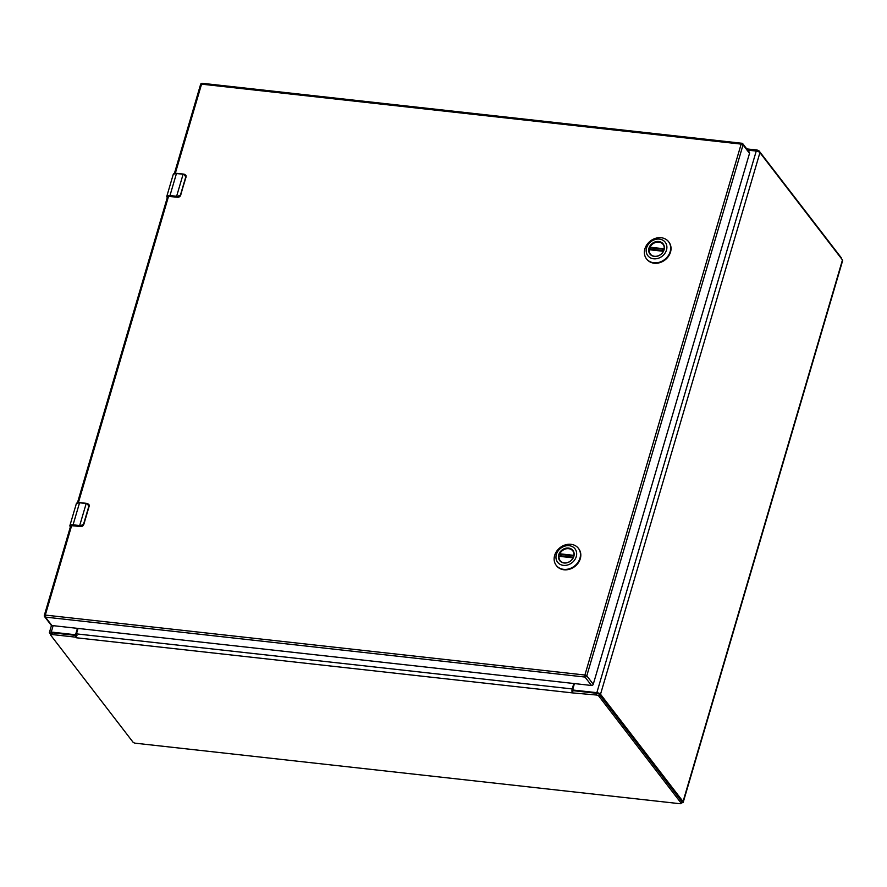 <?xml version="1.0" encoding="UTF-8"?>
<svg xmlns="http://www.w3.org/2000/svg" width="887" height="887" viewBox="0 0 887 887"><rect width="100%" height="100%" fill="white"/><g stroke="black" fill="none" stroke-linecap="round" stroke-linejoin="round"><path stroke-width="1.33" d="M747.708 150.125L756.245 151.067L596.84 692.669A2.971 1.064 -163.6 0 1 600.521 694.255L683.057 801.56A3.448 1.242 -163.6 0 1 683.245 802.181L842.65 260.59A3.448 1.242 -163.6 0 0 842.462 259.958L683.057 801.56M842.462 259.958L759.926 152.653A2.971 1.064 -163.6 0 0 756.245 151.067M681.36 802.735A3.448 1.242 -163.6 0 0 683.245 802.181M574.466 690.818L573.933 690.13L596.84 692.669M50.703 634.527L49.561 633.041A2.971 1.064 -163.6 0 1 49.406 632.509A2.971 1.064 -163.6 0 1 51.258 632.054L74.175 634.604L74.708 635.292M573.933 690.13A1.519 1.275 142.4 0 1 573.124 689.687L573.767 690.518A1.519 1.275 -37.6 0 0 574.044 690.773M75.395 635.369A1.519 1.275 -37.6 0 0 76.249 634.826M573.124 689.687A1.519 1.275 142.4 0 1 572.958 688.611L574.432 683.578M77.435 628.362L75.949 633.396A1.519 1.275 142.4 0 1 74.175 634.604M746.765 148.894L756.689 149.992A2.029 0.732 16.4 0 1 759.194 151.078L841.464 258.017A2.029 0.732 16.4 0 1 841.563 258.383L841.486 258.682M78.045 628.428L76.448 633.872A2.971 1.231 96.3 0 0 76.193 636.245L75.628 637.154L51.889 634.515A2.029 0.732 -163.6 0 0 50.626 634.826A2.029 0.732 -163.6 0 0 50.736 635.192L132.995 742.131A2.029 0.732 -163.6 0 0 135.5 743.217L679.897 803.7A2.029 0.732 -163.6 0 0 681.161 803.389A2.029 0.732 -163.6 0 0 681.05 803.023L598.792 696.084A2.029 0.732 -163.6 0 0 596.286 694.998L572.425 692.891L571.96 691.328A2.971 1.231 -83.7 0 1 572.215 688.944L573.822 683.511M76.304 637.775L76.193 636.245L75.628 637.154L76.304 637.775M75.628 637.154L76.127 635.447L52.388 632.819A2.029 0.732 -163.6 0 0 51.124 633.118L50.626 634.826M681.161 803.389L681.671 801.693A2.029 0.732 -163.6 0 0 681.56 801.316L599.29 694.377A2.029 0.732 -163.6 0 0 596.785 693.301L573.046 690.663L572.547 692.359L571.96 691.328L572.969 689.387M76.127 635.447L76.992 635.547M663.908 249.901A8.038 6.73 142.4 0 1 657.722 255.977A8.038 6.73 142.4 0 1 650.26 253.992A8.038 6.73 142.4 0 1 649.362 248.282A8.038 6.73 142.4 0 1 655.548 242.206A8.038 6.73 142.4 0 1 663.01 244.191A8.038 6.73 142.4 0 1 663.908 249.901M664.086 249.801A8.338 6.974 142.4 0 1 654.34 256.432A8.338 6.974 142.4 0 1 648.985 248.127A8.338 6.974 142.4 0 1 658.731 241.497A8.338 6.974 142.4 0 1 664.086 249.801M646.59 247.861A10.988 9.192 142.4 0 1 659.429 239.124A10.988 9.192 142.4 0 1 666.481 250.067A10.988 9.192 142.4 0 1 653.641 258.793A10.988 9.192 142.4 0 1 646.59 247.861M670.184 251.664A13.981 11.697 -37.6 0 0 668.621 241.741A13.981 11.697 -37.6 0 0 655.637 238.293A13.981 11.697 -37.6 0 0 644.882 248.859A13.981 11.697 -37.6 0 0 646.457 258.782A13.981 11.697 -37.6 0 0 659.429 262.23A13.981 11.697 -37.6 0 0 670.184 251.664M646.623 259.004A13.981 11.697 -37.6 0 0 646.789 259.215A13.981 11.697 -37.6 0 0 659.762 262.674A13.981 11.697 -37.6 0 0 670.517 252.096A13.981 11.697 -37.6 0 0 668.953 242.173A13.981 11.697 -37.6 0 0 668.776 241.963M663.631 250.688L651.191 249.314A7.994 6.686 -37.6 0 0 651.047 249.679M651.191 249.314L650.016 247.218A7.994 6.686 142.4 0 1 656.347 242.251A7.994 6.686 142.4 0 1 663.099 244.391A7.994 6.686 142.4 0 1 663.72 245.4M651.246 254.99A7.994 6.686 142.4 0 1 650.437 254.137A7.994 6.686 142.4 0 1 649.284 249.724L663.354 251.287M573.678 556.471A8.038 6.73 142.4 0 1 567.492 562.546A8.038 6.73 142.4 0 1 560.041 560.562A8.038 6.73 142.4 0 1 559.132 554.852A8.038 6.73 142.4 0 1 565.318 548.776A8.038 6.73 142.4 0 1 572.78 550.76A8.038 6.73 142.4 0 1 573.678 556.471M573.856 556.371A8.338 6.974 142.4 0 1 564.11 562.99A8.338 6.974 142.4 0 1 558.766 554.685A8.338 6.974 142.4 0 1 568.5 548.066A8.338 6.974 142.4 0 1 573.856 556.371M556.371 554.419A10.988 9.192 142.4 0 1 569.199 545.693A10.988 9.192 142.4 0 1 576.251 556.637A10.988 9.192 142.4 0 1 563.411 565.363A10.988 9.192 142.4 0 1 556.371 554.419M579.965 558.233A13.981 11.697 -37.6 0 0 578.391 548.31A13.981 11.697 -37.6 0 0 565.407 544.862A13.981 11.697 -37.6 0 0 554.652 555.428A13.981 11.697 -37.6 0 0 556.227 565.352A13.981 11.697 -37.6 0 0 569.199 568.8A13.981 11.697 -37.6 0 0 579.965 558.233M556.393 565.573A13.981 11.697 -37.6 0 0 556.559 565.784A13.981 11.697 -37.6 0 0 569.532 569.232A13.981 11.697 -37.6 0 0 580.298 558.666A13.981 11.697 -37.6 0 0 578.723 548.743A13.981 11.697 -37.6 0 0 578.557 548.521M573.401 557.258L560.961 555.872A7.994 6.686 -37.6 0 0 560.817 556.249M560.961 555.872L559.786 553.787A7.994 6.686 142.4 0 1 566.117 548.82A7.994 6.686 142.4 0 1 572.869 550.96A7.994 6.686 142.4 0 1 573.49 551.969M561.016 561.56A7.994 6.686 142.4 0 1 560.207 560.706A7.994 6.686 142.4 0 1 559.054 556.293L573.124 557.856M170.005 196.038L176.624 196.271A6.342 2.273 16.4 0 1 177.522 196.404L180.438 195.062L185.782 176.89L183.997 174.373A6.342 2.273 -163.6 0 0 183.11 174.251L176.458 173.508L169.982 195.539L176.624 196.271L183.11 174.251L184.174 174.196L176.458 173.508A5.078 1.818 -163.6 0 0 173.287 174.273L166.811 196.304A5.078 1.818 16.4 0 1 169.982 195.539L170.005 196.038C167.543 195.883 166.645 196.404 167.321 197.601L166.811 196.304A5.078 1.818 16.4 0 0 167.078 197.224L167.266 197.679M168.519 196.437L177.722 197.202A2.539 2.118 -37.6 0 0 180.283 195.994L177.843 197.213M186.115 176.18A2.539 2.118 -37.6 0 0 185.749 175.216L184.174 174.196L185.649 175.094L186.048 177.034L180.283 195.994M70.417 526.878C69.74 525.681 70.627 525.159 73.1 525.315L79.708 525.547A6.342 2.273 16.4 0 1 80.606 525.681L83.522 524.339L88.877 506.167L87.092 503.65A6.342 2.273 -163.6 0 0 86.194 503.517L79.553 502.785L73.067 524.816L79.708 525.547L86.194 503.517L87.259 503.472L88.733 504.37L89.132 506.311L83.788 524.483L80.806 526.479A2.539 2.118 -37.6 0 0 83.378 525.259M71.603 525.714L80.939 526.49M593.259 684.265A1.519 1.275 142.4 0 1 591.485 685.474L585.01 677.047L45.414 617.108L51.889 625.523A1.519 1.275 142.4 0 1 51.08 625.091L44.605 616.665A1.519 1.275 -37.6 0 1 44.428 615.589L45.304 615.079L584.899 675.029L741.155 144.104L743.04 144.914A1.519 1.275 -37.6 0 0 742.874 143.838L749.349 152.254A1.519 1.275 142.4 0 1 749.526 153.34L743.04 144.914L586.784 675.839L593.259 684.265L749.526 153.34M51.889 625.523L591.485 685.474M759.926 152.653L600.521 694.255M51.258 632.054L53.142 625.668M75.949 633.396L76.415 633.994M758.95 151.91L759.194 151.078M756.689 149.992L756.367 151.078M572.425 692.891L76.659 637.808M51.889 634.515L52.388 632.819M572.215 688.944L76.448 633.872M596.286 694.998L596.785 693.301M598.792 696.084L599.29 694.377M681.05 803.023L681.56 801.316M649.461 249.535L663.454 251.088L649.406 249.502M664.064 249.314L649.994 247.75M650.016 247.218L664.152 248.792M559.242 556.105L573.224 557.657L559.176 556.06M573.834 555.883L559.764 554.32M559.786 553.787L573.922 555.362M183.21 174.052L176.635 173.298L173.287 174.273M177.522 196.404L176.646 196.781M176.69 173.331L174.096 173.63M170.26 196.371L177.777 197.236L180.438 195.062M185.782 176.89L180.671 195.295M186.015 177.123L185.749 175.216A2.539 2.118 -37.6 0 0 185.705 175.16M73.1 525.315L73.067 524.816A5.078 1.818 16.4 0 0 69.896 525.581L76.382 503.55A5.078 1.818 -163.6 0 1 79.553 502.785L87.259 503.472M70.35 526.956L70.173 526.501A5.078 1.818 16.4 0 1 69.896 525.581L70.372 526.878M86.294 503.328L79.719 502.574L76.382 503.55M80.606 525.681L79.741 526.058M79.653 502.596L77.18 502.907M87.092 503.65L88.833 504.492A2.539 2.118 -37.6 0 0 88.789 504.437M73.344 525.647L80.872 526.512L83.522 524.339M88.877 506.167L83.755 524.572M89.21 505.457A2.539 2.118 -37.6 0 0 88.833 504.492L89.11 506.399M200.695 84.664L201.56 84.154L175.338 173.242M71.736 525.281L45.304 615.079A1.519 0.632 -83.7 0 0 45.414 617.108A1.519 1.275 -37.6 0 1 44.605 616.665A1.519 1.519 0 0 1 44.35 615.312L70.794 525.47M168.641 196.005L78.433 502.519M202.469 83.445A1.519 0.632 96.3 0 0 202.236 83.3L741.831 143.25A1.519 0.632 -83.7 0 1 742.064 143.395A1.519 1.275 -37.6 0 1 742.874 143.838A1.519 1.519 0 0 0 741.831 143.25A1.519 0.632 -83.7 0 0 741.155 144.104L201.56 84.154A1.519 0.632 96.3 0 1 202.236 83.3A1.519 1.519 0 0 0 200.606 84.387L174.417 173.386M585.01 677.047A1.519 1.275 -37.6 0 0 586.784 675.839L584.899 675.029A1.519 0.632 96.3 0 0 585.01 677.047M49.406 632.509L51.49 625.413M167.698 196.193L77.502 502.652"/></g></svg>
